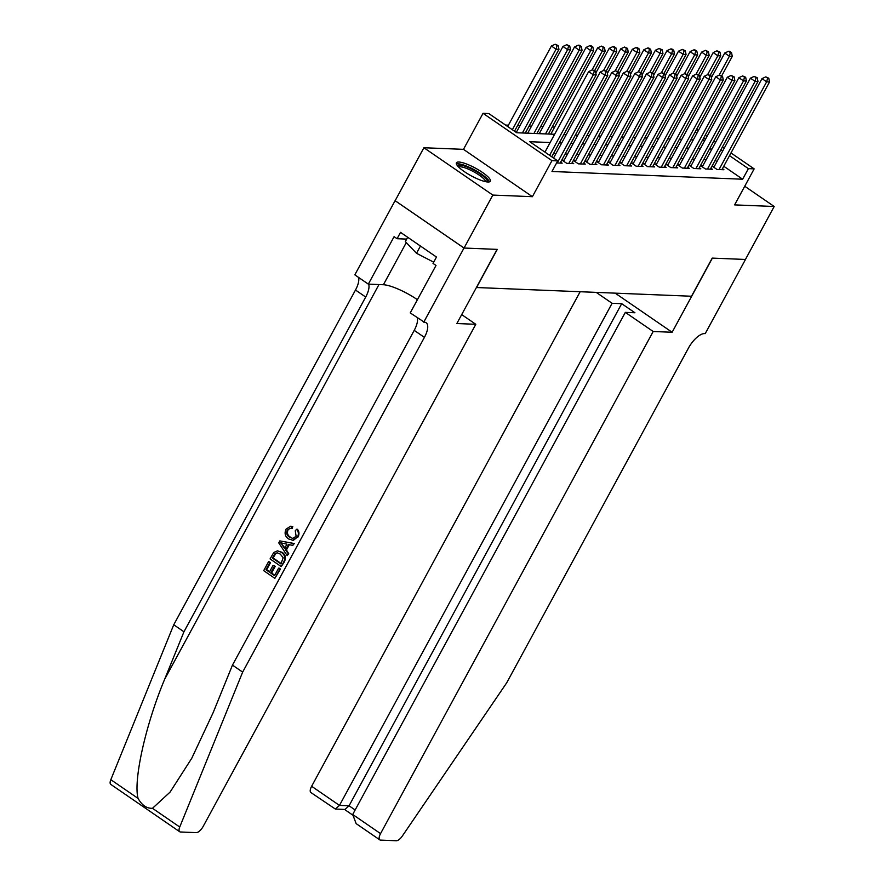 <?xml version="1.0" encoding="UTF-8"?>
<svg xmlns="http://www.w3.org/2000/svg" width="885" height="885" viewBox="0 0 885 885"><rect width="100%" height="100%" fill="white"/><g stroke="black" fill="none" stroke-linecap="round" stroke-linejoin="round"><path stroke-width="1.33" d="M458.85 162.032A19.304 4.381 28.5 0 0 456.417 162.796A19.304 4.381 28.5 0 0 467.7 173.803A19.304 4.381 28.5 0 0 487.912 181.989A19.304 4.381 28.5 0 0 490.345 181.226A19.304 4.381 28.5 0 0 479.062 170.23A19.304 4.381 28.5 0 0 458.85 162.032M730.988 152.95L754.164 168.869L734.616 204.889L774.187 206.493L745.436 259.46L712.215 258.11L691.506 296.243L476.572 287.525L497.281 249.382L464.061 248.043L395.141 200.696L423.904 147.74L492.812 195.076L532.394 196.68L551.952 160.661L483.033 113.324L488.808 113.557L516.751 132.75L554.618 134.288M532.394 196.68L463.474 149.344L423.904 147.74M463.474 149.344L483.033 113.324M554.641 127.053L552.229 126.964M543.091 126.588L540.68 126.489M531.531 126.124L529.119 126.024M519.982 125.648L517.57 125.548M508.421 125.183L505.567 125.062M774.187 206.493L744.727 186.248M464.061 248.043L492.812 195.076M714.372 166.347L712.348 166.258L717.005 169.455L723.93 169.743L722.425 168.703M702.812 165.871L700.787 165.794L705.445 168.991L712.381 169.267L710.876 168.239M691.262 165.406L689.238 165.318L693.895 168.515L700.82 168.803L699.316 167.763M679.702 164.931L677.678 164.853L682.335 168.05L689.271 168.338L687.767 167.298M668.142 164.466L666.128 164.389L670.786 167.586L677.711 167.862L676.206 166.834M656.593 164.002L654.568 163.913L659.225 167.11L666.162 167.398L664.657 166.358M645.032 163.526L643.008 163.448L647.665 166.645L654.601 166.922L653.097 165.893M633.483 163.061L631.459 162.973L636.116 166.181L643.052 166.457L641.548 165.429M621.923 162.586L619.898 162.508L624.556 165.705L631.492 165.993L629.987 164.953M610.373 162.121L608.349 162.043L613.006 165.241L619.931 165.517L618.427 164.488M598.813 161.656L596.789 161.568L601.446 164.765L608.382 165.052L606.878 164.013M587.264 161.181L585.239 161.103L589.897 164.3L596.822 164.577L595.317 163.548M575.704 160.716L573.679 160.639L578.336 163.836L585.273 164.112L583.768 163.083M564.143 160.251L562.13 160.163L566.787 163.36L573.712 163.648L572.208 162.608M556.61 162.951L562.163 163.172L560.659 162.143M550.149 142.529L529.783 141.711L557.727 160.893L551.974 171.491L742.637 179.224L723.764 166.258M716.95 161.579L715.157 160.351M706.175 159.687L703.763 159.588M694.614 159.223L692.203 159.123M683.054 158.747L680.642 158.658M671.505 158.282L669.093 158.183M659.944 157.818L657.533 157.718M648.395 157.342L645.984 157.242M636.835 156.877L634.423 156.778M625.286 156.402L622.874 156.313M613.725 155.937L611.314 155.837M602.176 155.472L599.764 155.373M590.616 154.997L588.204 154.897M579.056 154.532L576.644 154.432M567.506 154.067L565.095 153.968M555.946 153.592L553.534 153.492M754.164 168.869L748.389 168.637L729.505 155.66M742.637 179.224L748.389 168.637M557.727 160.893L551.952 160.661M696.583 129.31L698.376 130.549M705.179 135.217L706.982 136.456M713.786 141.124L715.578 142.363M722.381 147.032L724.184 148.271M705.5 139.166L703.708 137.938M696.893 133.259L695.101 132.031M563.767 134.653L566.179 134.752M575.327 135.128L577.739 135.228M586.877 135.593L589.288 135.693M598.437 136.069L600.849 136.157M609.986 136.533L612.398 136.633M621.547 136.998L623.958 137.098M633.096 137.474L635.507 137.573M644.656 137.938L647.068 138.038M656.205 138.414L658.617 138.502M667.766 138.879L670.177 138.978M679.326 139.343L681.727 139.443M690.875 139.819L693.287 139.918M702.436 140.284L704.847 140.383M711.916 149.1L709.516 149.001M700.367 148.625L697.955 148.525M688.807 148.16L686.395 148.06M677.257 147.684L674.846 147.596M665.697 147.22L663.285 147.12M654.148 146.755L651.736 146.656M642.587 146.279L640.176 146.18M631.038 145.815L628.627 145.715M619.478 145.35L617.066 145.251M607.918 144.875L605.517 144.775M596.368 144.41L593.957 144.31M584.808 143.934L582.396 143.846M573.259 143.47L570.847 143.37M561.698 143.005L559.287 142.905M722.702 150.992L720.91 149.753M549.596 155.317L593.315 74.794L596.202 74.915L551.753 156.789M544.939 152.12L588.658 71.596L593.315 74.794L594.278 71.121L595.439 71.165L592.419 69.838L594.278 71.121M592.419 69.838L588.658 71.596M596.202 74.915L595.439 71.165M514.495 131.201L558.955 49.328L556.068 49.206L551.41 46.009L507.691 126.533M557.03 45.533L558.192 45.578L555.172 44.25L557.03 45.533L556.068 49.206L512.349 129.73M558.192 45.578L558.955 49.328M551.41 46.009L555.172 44.25M457.678 166.015A16.704 3.794 -151.5 0 1 473.044 169.721A16.704 3.794 -151.5 0 1 487.248 181.348A16.704 3.794 -151.5 0 1 486.971 181.912M489.383 181.879A19.182 4.359 28.5 0 0 474.537 169.876A19.182 4.359 28.5 0 0 456.394 163.957M407.664 237.268L405.33 241.583L416.503 253.287L433.694 262.17M420.441 246.041L416.503 253.287M485.588 181.668A15.476 3.507 28.5 0 0 473.563 171.679A15.476 3.507 28.5 0 0 458.64 167.044M279.914 569.044L274.87 578.336L280.434 569.066A32.247 7.323 28.5 0 0 279.306 568.192L280.434 569.066M274.737 575.305A32.247 7.323 28.5 0 0 271.606 573.038L275.235 566.356A32.247 7.323 28.5 0 0 273.941 565.471L275.235 566.356M269.626 571.699A32.247 7.323 28.5 0 0 266.639 569.785L270.533 562.606A32.247 7.323 28.5 0 0 269.073 561.721L270.533 562.606M281.242 566.599L284.229 562.075C286.298 558.004 285.612 554.762 282.182 552.328L277.459 550.846L281.253 552.295C284.837 554.729 285.656 557.981 283.709 562.052L281.242 566.599L270.058 558.922L273.808 552.45L277.459 550.846M298.002 537.04C299.44 534.197 299.263 531.62 297.471 529.307L296.597 529.274C298.588 531.597 298.887 534.186 297.504 537.018L293.311 540.392L288.488 538.91C285.103 536.476 284.273 533.224 286.021 529.175L290.545 526.254L292.769 526.542L291.298 526.287M290.38 537.151C287.68 535.502 286.873 533.179 287.935 530.181L287.26 530.148C286.098 533.124 286.828 535.447 289.45 537.118L290.38 537.151M291.928 526.509L291.287 528.533L292.161 528.566L292.769 526.542M152.486 808.304L179.732 827.021A7.423 3.031 124.5 0 0 179.721 831.756L110.813 784.42A7.423 3.031 -55.5 0 1 110.824 779.685L173.748 624.777L183.947 631.779L164.654 679.282C145.715 724.339 133.159 780.592 138.071 798.403C141.865 805.217 146.667 808.525 152.486 808.304L170.075 792.108L191.78 758.235L213.163 712.613L232.467 665.111L414.213 330.37A17.324 7.08 124.5 0 0 417.277 317.748M287.194 555.636L278.764 542.903L279.859 540.89L293.776 543.512L292.747 545.414L288.521 544.496L285.578 549.917L288.233 553.733L287.194 555.636L288.753 553.745L286.441 549.95L289.306 544.673M292.747 545.414L294.296 543.534L279.859 540.89M461.693 314.606L475.798 324.297L203.174 826.413A7.423 3.031 124.5 0 1 196.249 832.63L180.474 831.989A7.423 3.031 124.5 0 1 179.721 831.756M232.467 665.111L242.656 672.113L424.413 337.373A17.324 7.08 124.5 0 0 426.139 322.76A17.324 7.08 124.5 0 0 424.38 322.217L410.231 312.914L436.006 265.456L433.019 263.409L436.471 257.048L400.529 232.357L397.077 238.718L394.091 236.671L368.326 284.129L354.83 274.848L395.086 200.696L464.005 248.032L497.104 249.382L456.848 323.534L475.798 324.297M173.748 624.777L355.493 290.037A17.324 7.08 124.5 0 0 358.558 277.414M368.658 284.14A17.324 7.08 124.5 0 1 365.693 297.039L183.947 631.779M179.732 827.021L242.656 672.113M423.738 322.184L464.005 248.032M368.326 284.129L383.404 284.738A27.844 6.317 -151.5 0 1 417.41 299.694M397.077 238.718L406.669 239.105M289.45 537.118L292.802 538.423L296.121 536.299L295.258 530.812L296.597 529.274M291.287 528.533L290.147 528.334L287.26 530.148M297.504 537.018L292.537 540.37M282.193 545.072L284.583 548.49L286.939 544.153L280.6 542.782L285.49 548.534M285.578 549.917L286.441 549.95M280.921 563.922L283.189 557.76L280.257 554.065L277.27 552.837L275.091 553.501L272.326 558.015L280.921 563.922M281.253 552.295L282.182 552.328M281.109 563.579A32.247 7.323 28.5 0 0 273.011 558.048L275.81 553.534L275.091 553.501M272.326 558.015L273.011 558.048M273.731 555.448L274.416 555.47M274.306 566.323L270.688 573.004L274.549 575.659L278.62 568.159M270.688 573.004L271.606 573.038M269.848 562.583L265.954 569.752L269.394 572.119L273.022 565.438M265.954 569.752L266.639 569.785M274.87 578.336L263.697 570.659L268.553 561.698M580.151 291.729L311.631 786.278L339.475 805.405L349.066 805.792L355.151 809.974M612.099 303.29L339.475 805.405L335.371 809.056L344.962 809.443L349.066 805.792L621.69 303.677L612.099 303.29L596.213 292.382M672.124 332.262L653.174 331.499L380.55 833.615A7.423 3.031 124.5 0 0 379.809 839.876A7.423 3.031 124.5 0 0 380.561 840.108L396.336 840.75A7.423 3.031 124.5 0 0 402.321 836.048L506.696 682.833L688.453 348.082A17.324 7.08 -55.5 0 1 704.593 333.59L705.223 333.612L745.491 259.46L712.381 258.11L672.124 332.262L615.163 293.145M653.174 331.499L625.33 312.372L634.921 312.759L621.69 303.677M625.33 312.372L352.695 814.488L380.55 833.615M335.371 809.056L310.889 792.54A7.423 3.031 -55.5 0 1 311.631 786.278M379.809 839.876L356.157 823.636L352.695 814.488M557.251 162.973L604.875 75.269L607.763 75.38L560.139 163.094M553.545 158.028L600.218 72.061L604.875 75.269L605.838 71.585L606.988 71.63L603.979 70.302L605.838 71.585M603.979 70.302L600.218 72.061M607.763 75.38L606.988 71.63M568.801 163.448L616.425 75.734L619.312 75.856L571.688 163.559M563.634 161.203L611.767 72.537L616.425 75.734L617.398 72.05L618.549 72.105L615.529 70.778L617.398 72.05M615.529 70.778L611.767 72.537M619.312 75.856L618.549 72.105M580.361 163.913L627.985 76.198L630.872 76.32L583.248 164.035M575.184 161.667L623.328 73.001L627.985 76.198L628.947 72.526L630.109 72.57L627.089 71.243L628.947 72.526M627.089 71.243L623.328 73.001M630.872 76.32L630.109 72.57M591.91 164.378L639.534 76.674L642.433 76.785L594.808 164.499M586.744 162.132L634.877 73.477L639.534 76.674L640.508 72.99L641.658 73.035L638.638 71.718L640.508 72.99M638.638 71.718L634.877 73.477M642.433 76.785L641.658 73.035M525.281 133.093L570.515 49.792L567.617 49.682L562.96 46.474L516.298 132.44M568.59 45.998L569.741 46.042L566.721 44.715L568.59 45.998L567.617 49.682L522.393 132.982M569.741 46.042L570.515 49.792M562.96 46.474L566.721 44.715M536.841 133.569L582.064 50.268L579.177 50.146L574.52 46.949L527.692 133.192M580.14 46.462L581.301 46.518L579.432 45.235L578.281 45.19L580.14 46.462L579.177 50.146L533.943 133.447M581.301 46.518L582.064 50.268M574.52 46.949L578.281 45.19M548.39 134.033L593.625 50.733L590.726 50.611L586.08 47.414L539.253 133.668M591.7 46.938L592.85 46.982L590.992 45.699L589.83 45.655L591.7 46.938L590.726 50.611L545.503 133.912M592.85 46.982L593.625 50.733M586.08 47.414L589.83 45.655M594.631 70.612L605.174 51.197L602.287 51.087L597.629 47.89L550.802 134.133M603.249 47.403L604.411 47.447L601.391 46.131L603.249 47.403L602.287 51.087L591.999 70.037M604.411 47.447L605.174 51.197M597.629 47.89L601.391 46.131M603.47 164.853L651.094 77.139L653.982 77.261L606.358 164.964M598.293 162.608L646.437 73.942L651.094 77.139L652.057 73.466L653.218 73.51L650.198 72.183L652.057 73.466M650.198 72.183L646.437 73.942M653.982 77.261L653.218 73.51M606.192 71.088L616.734 51.673L613.847 51.551L609.19 48.354L595.815 72.99M614.809 47.879L615.96 47.923L614.101 46.639L612.94 46.595L614.809 47.879L613.847 51.551L603.548 70.501M615.96 47.923L616.734 51.673M609.19 48.354L612.94 46.595M615.031 165.318L662.644 77.614L665.542 77.725L617.918 165.44M609.853 163.072L657.997 74.406L662.644 77.614L663.617 73.931L664.768 73.975L661.748 72.647L663.617 73.931M661.748 72.647L657.997 74.406M665.542 77.725L664.768 73.975M617.741 71.552L628.284 52.138L625.396 52.016L620.739 48.819L607.364 73.455M626.359 48.343L627.52 48.387L624.5 47.06L626.359 48.343L625.396 52.016L615.108 70.977M627.52 48.387L628.284 52.138M620.739 48.819L624.5 47.06M626.58 165.794L674.204 78.079L677.091 78.19L629.467 165.904M621.403 163.548L669.547 74.882L674.204 78.079L675.167 74.395L676.328 74.451L673.308 73.123L675.167 74.395M673.308 73.123L669.547 74.882M677.091 78.19L676.328 74.451M629.301 72.017L639.844 52.602L636.957 52.492L632.299 49.294L618.925 73.931M637.919 48.808L639.07 48.863L637.211 47.58L636.061 47.536L637.919 48.808L636.957 52.492L626.668 71.442M639.07 48.863L639.844 52.602M632.299 49.294L636.061 47.536M638.14 166.258L685.764 78.544L688.652 78.665L641.028 166.38M632.963 164.013L681.107 75.347L685.764 78.544L686.727 74.871L687.877 74.915L684.857 73.588L686.727 74.871M684.857 73.588L681.107 75.347M688.652 78.665L687.877 74.915M640.862 72.493L651.393 53.078L648.506 52.956L643.849 49.759L630.474 74.395M649.468 49.283L650.63 49.328L648.771 48.044L647.61 48L649.468 49.283L648.506 52.956L638.218 71.906M650.63 49.328L651.393 53.078M643.849 49.759L647.61 48M649.69 166.723L697.314 79.019L700.201 79.13L652.577 166.845M644.523 164.477L692.656 75.822L697.314 79.019L698.276 75.336L699.438 75.38L696.418 74.052L698.276 75.336M696.418 74.052L692.656 75.822M700.201 79.13L699.438 75.38M652.411 72.957L662.953 53.542L660.066 53.432L655.409 50.235L642.034 74.86M661.029 49.748L662.19 49.792L659.17 48.465L661.029 49.748L660.066 53.432L649.778 72.382M662.19 49.792L662.953 53.542M655.409 50.235L659.17 48.465M661.25 167.199L708.874 79.484L711.761 79.606L664.137 167.309M656.073 164.953L704.217 76.287L708.874 79.484L709.836 75.811L710.987 75.856L707.978 74.528L709.836 75.811M707.978 74.528L704.217 76.287M711.761 79.606L710.987 75.856M663.971 73.422L674.514 54.018L671.615 53.896L666.958 50.699L653.584 75.336M672.589 50.213L673.739 50.268L671.881 48.985L670.719 48.941L672.589 50.213L671.615 53.896L661.327 72.847M673.739 50.268L674.514 54.018M666.958 50.699L670.719 48.941M672.799 167.663L720.423 79.949L723.311 80.07L675.686 167.785M667.633 165.418L715.766 76.752L720.423 79.949L721.386 76.276L722.547 76.32L719.527 74.993L721.386 76.276M719.527 74.993L715.766 76.752M723.311 80.07L722.547 76.32M675.52 73.897L686.063 54.483L683.176 54.361L678.518 51.164L665.144 75.8M684.138 50.688L685.3 50.733L682.28 49.405L684.138 50.688L683.176 54.361L672.888 73.322M685.3 50.733L686.063 54.483M678.518 51.164L682.28 49.405M684.359 168.139L731.983 80.424L734.871 80.535L687.247 168.25M679.182 165.882L727.326 77.227L731.983 80.424L732.946 76.741L734.107 76.796L731.087 75.468L732.946 76.741M731.087 75.468L727.326 77.227M734.871 80.535L734.107 76.796M687.081 74.362L697.623 54.947L694.725 54.837L690.079 51.64L676.704 76.265M695.698 51.153L696.849 51.208L694.99 49.925L693.829 49.881L695.698 51.153L694.725 54.837L684.437 73.787M696.849 51.208L697.623 54.947M690.079 51.64L693.829 49.881M695.909 168.604L743.533 80.889L746.42 81.011L698.807 168.714M690.742 166.358L738.875 77.692L743.533 80.889L744.506 77.216L745.657 77.261L742.637 75.933L744.506 77.216M742.637 75.933L738.875 77.692M746.42 81.011L745.657 77.261M698.63 74.838L709.173 55.423L706.285 55.301L701.628 52.104L688.253 76.741M707.248 51.629L708.409 51.673L705.389 50.345L707.248 51.629L706.285 55.301L695.997 74.252M708.409 51.673L709.173 55.423M701.628 52.104L705.389 50.345M707.469 169.068L755.093 81.365L757.98 81.475L710.356 169.19M702.292 166.823L750.436 78.157L755.093 81.365L756.056 77.681L757.217 77.725L754.197 76.398L756.056 77.681M754.197 76.398L750.436 78.157M757.98 81.475L757.217 77.725M710.19 75.302L720.733 55.888L717.846 55.777L713.188 52.569L699.814 77.205M718.808 52.093L719.959 52.138L716.938 50.81L718.808 52.093L717.846 55.777L707.546 74.727M719.959 52.138L720.733 55.888M713.188 52.569L716.938 50.81M719.029 169.544L766.642 81.829L769.541 81.951L721.917 169.655M713.852 167.298L761.996 78.632L766.642 81.829L767.616 78.145L768.766 78.201L765.746 76.873L767.616 78.145M765.746 76.873L761.996 78.632M769.541 81.951L768.766 78.201M721.74 75.767L732.282 56.363L729.395 56.242L724.738 53.045L711.363 77.681M730.357 52.558L731.519 52.613L729.649 51.33L728.499 51.286L730.357 52.558L729.395 56.242L719.107 75.192M731.519 52.613L732.282 56.363M724.738 53.045L728.499 51.286M164.654 679.282L378.968 284.561M414.213 330.37L424.413 337.373M365.693 297.039L355.493 290.037M110.824 779.685L138.071 798.403M406.292 242.59L383.404 284.738M291.309 526.287L290.545 526.254M344.508 809.432L352.495 814.919"/></g></svg>
